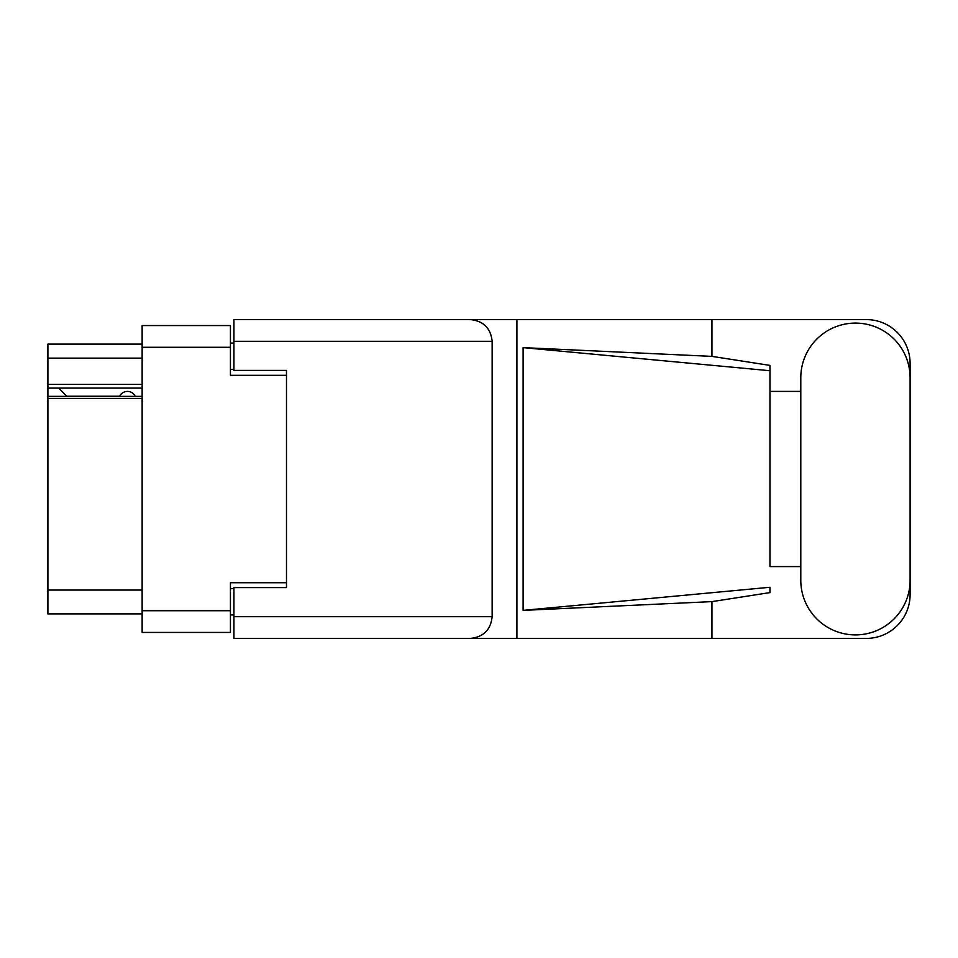 <?xml version="1.0" encoding="UTF-8"?>
<svg xmlns="http://www.w3.org/2000/svg" width="958" height="958" viewBox="0 0 958 958"><rect width="100%" height="100%" fill="white"/><g stroke="black" fill="none" stroke-linecap="round" stroke-linejoin="round"><path stroke-width="1.44" d="M142.143 398.42L47.9 398.42L47.9 396.349L142.143 396.349M286.49 587.601L286.49 582.704L230.435 582.704L230.435 632.448L142.143 632.448L142.143 325.552L230.435 325.552L230.435 375.296L286.49 375.296L286.49 370.399L286.49 587.601L233.932 587.601L233.932 616.689L492.137 616.689L492.137 341.311L233.932 341.311L233.932 319.589L866.307 319.589A43.793 43.793 0 0 1 910.1 363.381L910.1 391.415M233.932 614.928L230.435 614.928M230.435 343.072L233.932 343.072M142.143 358.136L47.9 358.136L47.9 344.114L142.143 344.114M142.143 613.886L47.9 613.886L47.9 590.056L142.143 590.056M47.9 398.42L47.9 590.056M47.9 358.136L47.9 384.409L142.143 384.409M47.9 384.409L47.9 396.349M47.9 388.086L142.143 388.086M800.792 580.249A54.654 54.654 0 0 0 855.446 634.903A54.654 54.654 0 0 0 910.1 580.249L910.1 377.751A54.654 54.654 0 0 0 855.446 323.097A54.654 54.654 0 0 0 800.792 377.751L800.792 580.249M492.137 616.689C490.759 629.789 483.515 637.022 470.414 638.411L866.307 638.411A43.793 43.793 0 0 0 910.1 594.619L910.1 566.585M800.792 566.585L769.957 566.585L769.957 370.722L769.957 566.585M523.104 347.622L769.957 370.722L769.957 365.393L711.95 356.376L523.104 347.622L523.104 610.378L769.957 587.278L769.957 592.607L711.95 601.624L711.95 638.411M523.104 610.378L711.95 601.624M711.95 356.376L711.95 319.589M470.414 638.411L233.932 638.411L516.913 638.411L516.913 319.589L233.932 319.589M769.957 391.415L800.792 391.415M286.49 370.399L233.932 370.399L233.932 341.311M233.932 638.411L233.932 616.689M470.414 319.589C483.515 320.978 490.759 328.211 492.137 341.311M135.306 396.349A8.754 8.754 0 0 0 119.606 396.241L66.701 396.241A7.712 7.712 0 0 1 66.629 396.169L58.761 388.086M142.143 610.725L230.435 610.725M230.435 347.275L142.143 347.275M230.435 588.655L233.932 588.655M233.932 369.345L230.435 369.345"/></g></svg>
